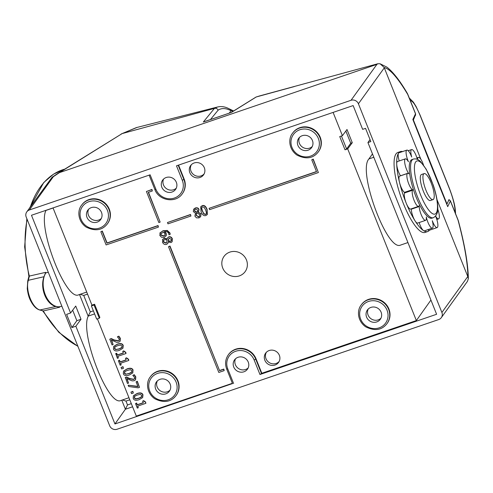 <?xml version="1.0" encoding="UTF-8"?>
<svg xmlns="http://www.w3.org/2000/svg" width="493" height="493" viewBox="0 0 493 493"><rect width="100%" height="100%" fill="white"/><g stroke="black" fill="none" stroke-linecap="round" stroke-linejoin="round"><path stroke-width="0.74" d="M446.769 204.299A5.787 1.054 -21.8 0 0 446.991 203.997L449.012 199.659L449.178 200.072L448.525 200.059M434.228 195.542A13.742 3.716 -108.8 0 1 433.008 199.622A13.742 3.716 -108.8 0 1 425.058 187.815A13.742 3.716 -108.8 0 1 424.14 173.604A13.742 3.716 -108.8 0 1 430.284 180.869A13.742 3.716 -108.8 0 1 434.228 195.542M433.008 199.622L430.377 200.522A13.742 3.716 -108.8 0 1 422.421 188.714A13.742 3.716 -108.8 0 1 421.503 174.504L424.14 173.604M299.547 137.331A7.956 7.524 -144.2 0 0 302.258 146.988A7.956 7.524 -144.2 0 0 312.272 146.501M157.304 380.972A7.956 7.524 -144.2 0 0 160.009 390.629A7.956 7.524 -144.2 0 0 170.03 390.136M88.623 209.26A7.956 7.524 -144.2 0 0 91.328 218.917A7.956 7.524 -144.2 0 0 101.348 218.424M368.228 309.043A7.956 7.524 -144.2 0 0 370.939 318.7A7.956 7.524 -144.2 0 0 380.953 318.213M413.313 159.11L411.994 159.559A30.96 8.369 71.2 0 0 414.065 191.561A30.96 8.369 71.2 0 0 431.973 218.165L433.292 217.715C436.736 215.866 438.215 212.144 437.735 206.542C437.451 200.257 435.929 193.028 433.156 184.844L426.205 169.222L420.504 161.556C418.249 159.276 415.852 158.463 413.313 159.11A30.96 8.369 71.2 0 0 415.383 191.111A30.96 8.369 71.2 0 0 433.292 217.715M134.829 396.052L134.386 397.777L135.908 398.806L138.847 398.178L141.744 396.674M201.853 207.288L201.668 208.114L202.475 211.041L203.905 213.722L205.686 214.245L206.314 213.863M115.097 346.721L114.659 348.446L116.175 349.475L119.115 348.847L122.011 347.343M124.963 371.383L124.519 373.109L126.042 374.144L128.981 373.515L131.877 372.005M194.729 209.617L194.68 210.801L196.103 211.848L197.638 211.984M196.534 213.056L196.269 215.398L198.815 216.723L199.64 216.205M168.698 238.624L168.409 240.874L170.621 241.163L171.262 240.757M163.75 240.19L163.639 241.786L166.073 242.913L166.794 242.482M161.125 233.485L161.008 234.914L163.799 235.857L164.853 235.235M302.264 135.686A7.956 7.524 35.8 0 1 311.256 138.465A7.956 7.524 35.8 0 1 311.625 147.598A7.956 7.524 35.8 0 1 300.773 149.052A7.956 7.524 35.8 0 1 298.715 138.299A7.956 7.524 35.8 0 1 302.264 135.686M160.015 379.32A7.956 7.524 35.8 0 1 169.013 382.106A7.956 7.524 35.8 0 1 169.376 391.239A7.956 7.524 35.8 0 1 158.524 392.693A7.956 7.524 35.8 0 1 156.466 381.933A7.956 7.524 35.8 0 1 160.015 379.32M91.334 207.608A7.956 7.524 35.8 0 1 100.332 210.388A7.956 7.524 35.8 0 1 100.695 219.527A7.956 7.524 35.8 0 1 89.843 220.975A7.956 7.524 35.8 0 1 87.785 210.221A7.956 7.524 35.8 0 1 91.334 207.608M370.946 307.398A7.956 7.524 35.8 0 1 379.937 310.177A7.956 7.524 35.8 0 1 380.306 319.31A7.956 7.524 35.8 0 1 369.448 320.764A7.956 7.524 35.8 0 1 367.39 310.011A7.956 7.524 35.8 0 1 370.946 307.398M417.633 159.498A8.683 2.348 -108.8 0 1 418.403 157.353A8.683 2.348 -108.8 0 1 423.499 165.032M435.584 216.125L435.935 216.988A8.683 2.348 -108.8 0 1 437.125 227.6A8.683 2.348 -108.8 0 1 432.712 221.782L432.287 220.722L432.546 221.801A8.683 2.348 -108.8 0 1 432.361 228.148A8.683 2.348 -108.8 0 1 426.568 218.06L426.303 216.982L426.334 217.789A8.683 2.348 -108.8 0 1 425.564 220.365A8.683 2.348 -108.8 0 1 421.681 215.78A8.683 2.348 -108.8 0 1 419.198 206.518L419.167 205.704L418.951 206.025A8.683 2.348 -108.8 0 1 418.563 206.345A8.683 2.348 -108.8 0 1 413.837 199.72A8.683 2.348 -108.8 0 1 412.567 190.236L412.382 189.663A8.683 2.348 -108.8 0 1 407.785 181.067A8.683 2.348 -108.8 0 1 407.625 173.413A8.683 2.348 -108.8 0 1 408.463 173.591L408.87 173.844L408.389 173.086A8.683 2.348 -108.8 0 1 405.012 164.385A8.683 2.348 -108.8 0 1 405.382 158.845A8.683 2.348 -108.8 0 1 407.982 161.038L408.463 161.796L408.031 160.736A8.683 2.348 -108.8 0 1 406.842 150.125A8.683 2.348 -108.8 0 1 411.254 155.942L411.686 157.002L411.421 155.924A8.683 2.348 -108.8 0 1 411.606 149.576A8.683 2.348 -108.8 0 1 417.325 159.356M437.722 209.106A8.683 2.348 -108.8 0 1 438.585 218.874A8.683 2.348 -108.8 0 1 435.985 216.686L435.615 216.094M138.687 398.412L135.741 399.04L134.225 398.005L134.663 396.28L137.319 395.016L140.258 394.382L141.781 395.429L141.368 397.111L138.687 398.412M134.343 396.618L134.663 396.28M202.309 211.269L201.508 208.342L201.766 207.393L202.494 206.9L204.231 207.399L205.698 210.104L206.493 213.038L206.24 213.98L205.519 214.473L203.738 213.95L202.475 211.041M116.009 349.703L114.493 348.674L114.931 346.949L117.587 345.685L120.526 345.051L122.054 346.098L121.635 347.781L118.955 349.075L116.175 349.475M114.61 347.288L114.931 346.949M125.875 374.372L124.359 373.343L124.797 371.617L127.453 370.354L130.392 369.713L131.921 370.761L131.502 372.443L128.821 373.743L126.042 374.144M124.476 371.956L124.797 371.617M197.65 210.049L197.471 212.212L195.937 212.082L194.519 211.035L194.636 209.728L195.499 209.131L197.65 210.049M196.109 215.626L196.368 213.284L197.952 213.401L199.671 214.621L199.56 216.322L198.654 216.951L196.269 215.398M168.409 240.874L168.298 239.604L169.29 238.261L171.281 239.327L171.182 240.88L170.455 241.391L168.242 241.102M164.693 239.58L167.09 239.962L166.72 242.605L165.907 243.141L163.473 242.014L163.664 240.301L164.693 239.58M161.069 233.583L163.676 232.141L164.841 233.62L164.995 234.914L163.639 236.092L160.847 235.143L161.038 233.596M164.995 234.914L164.773 235.352M399.238 160.94A8.683 2.348 -108.8 0 1 398.541 153.138A8.683 2.348 -108.8 0 1 398.929 152.818L406.842 150.125M400.513 175.841L400.476 175.785A8.683 2.348 -108.8 0 1 396.705 164.12A8.683 2.348 -108.8 0 1 397.475 161.544L405.382 158.845M418.563 206.345L410.651 209.044A8.683 2.348 -108.8 0 1 406.238 203.227A8.683 2.348 -108.8 0 1 404.661 192.936L404.476 192.362A8.683 2.348 -108.8 0 1 399.521 182.453A8.683 2.348 -108.8 0 1 399.712 176.112L407.625 173.413M404.876 192.615L412.783 189.916M425.564 220.365L417.657 223.064A8.683 2.348 -108.8 0 1 415.057 220.87A8.683 2.348 -108.8 0 1 411.285 209.211L411.273 208.835M432.361 228.148L424.448 230.841A8.683 2.348 -108.8 0 1 423.61 230.662A8.683 2.348 -108.8 0 1 419.155 222.553M437.125 227.6L429.218 230.299A8.683 2.348 -108.8 0 1 427.844 229.689M158.838 222.54L146.421 191.5L151.795 189.663L152.325 190.988L148.27 192.369L160.157 222.09L158.838 222.54M218.812 372.449L168.507 246.716L169.826 246.266L219.588 370.687L223.643 369.3L224.173 370.625L218.812 372.449M209.605 209.654L209.075 208.336L316.518 171.7L311.761 159.806L313.08 159.362L318.367 172.568L209.605 209.654M106.118 244.941L100.837 231.735L102.156 231.285L106.907 243.172L157.889 225.788L158.413 227.113L106.118 244.941M133.196 398.356L133.4 395.824L136.814 393.759C140.074 392.619 142.07 393.063 142.81 395.078L142.6 397.598L139.186 399.669C135.939 400.797 133.942 400.359 133.196 398.356M205.932 215.503C203.936 216.205 202.315 214.936 201.052 211.7L200.713 206.814L202.081 205.871C204.071 205.187 205.698 206.456 206.949 209.679L207.282 214.566L205.932 215.503M113.464 349.026L113.667 346.493L117.081 344.428C120.341 343.288 122.338 343.732 123.077 345.747L122.874 348.261L119.454 350.338C116.206 351.466 114.21 351.028 113.464 349.026M132.944 370.416L132.734 372.93L129.32 375C126.072 376.134 124.076 375.697 123.33 373.688L123.533 371.155L126.947 369.091C130.207 367.957 132.204 368.394 132.944 370.416L132.814 372.813M199.006 217.881L196.473 217.838L194.895 216.137L195.505 213.222L193.33 211.596L193.613 209.279L195.142 208.212C196.941 207.707 198.18 208.175 198.858 209.624L198.334 212.317L200.897 214.067L200.577 216.766L199.006 217.881M198.636 211.879L198.322 212.28M162.456 239.82L164.101 238.359L167.145 239.099L167.626 237.768L168.649 237.065C170.202 236.671 171.379 237.324 172.193 239.019L172.057 241.823L170.96 242.599L168.181 241.946L167.694 243.585L166.535 244.374C164.761 244.811 163.429 244.127 162.548 242.309L162.807 239.234M159.855 233.158L162.856 230.977L167.121 230.669L169.863 233.294L170.153 234.385L168.963 234.791L168.723 233.497C168.082 231.92 166.696 231.365 164.563 231.839L165.975 233.546L166.147 235.525L164.194 237.33L161.525 237.25L159.831 235.481L160.188 232.628M190.97 216.008L167.99 223.847L167.46 222.528L190.44 214.689L190.97 216.008L190.44 214.689M125.179 377.761L126.491 377.311L129.604 378.79L133.628 379.493L134.601 378.642L134.521 377.385L132.814 375.376L134.127 374.926L135.63 377.108L135.501 379.826L134.195 380.732L132.155 380.879L126.713 378.556L128.531 383.098L127.459 383.462L125.345 377.527L126.658 377.083L129.77 378.556L133.788 379.265L134.768 378.414M113.113 344.552L112.047 344.915L109.766 339.215L111.073 338.771L114.191 340.244L118.209 340.953L119.189 340.102L119.109 338.839L117.396 336.836L118.714 336.386L120.212 338.568L120.089 341.279L118.782 342.185L116.742 342.339L111.301 340.016L113.113 344.552L111.621 340.176M128.679 386.506L128.149 385.187L137.985 386.635L136.074 381.859L137.159 381.49L139.507 387.356L138.126 387.831L128.679 386.506M115.608 353.82L116.551 353.499L117.217 355.176L123.404 353.068L122.732 351.392L123.577 351.102L125.629 352.575L126.011 353.53L117.698 356.365L118.351 358.01L117.408 358.331L115.769 353.592L116.712 353.271L117.383 354.948L123.342 352.914M145.916 403.299L137.602 406.133L138.256 407.773L137.313 408.099L135.513 403.588L136.456 403.262L137.128 404.944L143.309 402.836L142.637 401.154L143.481 400.864L145.534 402.337L145.916 403.299L145.534 402.337M121.13 364.949L120.187 365.27L118.382 360.759L119.324 360.438L119.996 362.115L126.177 360.007L125.505 358.325L126.356 358.041L128.402 359.514L128.79 360.469L120.471 363.304L121.13 364.949L120.699 363.23M121.068 367.47L122.831 366.872L123.423 368.351L121.66 368.955L121.068 367.47L122.997 366.638L123.423 368.351M130.935 392.138L132.697 391.534L133.289 393.02L131.526 393.624L130.935 392.138L132.863 391.306L133.289 393.02M279.149 361.461A7.906 7.475 35.8 0 1 268.839 362.324A7.906 7.475 35.8 0 1 266.386 352.267M204.127 173.9A7.906 7.475 35.8 0 1 193.817 174.756A7.906 7.475 35.8 0 1 191.364 164.705M346.61 148.966L350.739 143.235L352.279 142.705L347.694 148.886L345.02 149.798L346.61 148.966L341.427 136.013M345.858 131.033L350.739 143.235M94.04 305.007L91.402 305.906L96.683 319.113L99.321 318.213L94.04 305.007L94.588 304.243L99.869 317.449L99.321 318.213M53.034 207.91L91.951 305.136L91.402 305.906M409.671 98.994L410.416 100.609C412.931 101.01 416.154 105.927 420.085 115.368L449.499 188.905C453.258 198.697 455.131 206.512 455.107 212.354L455.544 213.685M415.094 115.726L413.393 119.99A5.787 1.054 158.2 0 1 413.165 120.292M449.419 199.905L449.178 200.072A1.448 1.399 25 0 1 450.374 200.978A4.338 0.789 -21.8 0 0 450.392 200.811L449.419 199.905M415.285 115.319L415.414 115.652M429.428 230.225A42.244 11.413 -108.8 0 1 427.708 231.537A42.244 11.413 -108.8 0 1 423.61 230.662A42.244 11.413 -108.8 0 1 415.057 220.87A42.244 11.413 -108.8 0 1 406.238 203.227A42.244 11.413 -108.8 0 1 399.521 182.453A42.244 11.413 -108.8 0 1 396.705 164.12A42.244 11.413 -108.8 0 1 398.541 153.138A42.244 11.413 -108.8 0 1 400.439 151.579A42.244 11.413 -108.8 0 1 402.608 151.567M345.02 149.798L339.732 136.586L342.407 135.674L346.998 129.499L352.279 142.705M229.843 252.114A13.021 12.313 35.8 0 1 246.463 259.959A13.021 12.313 35.8 0 1 239.351 275.889A13.021 12.313 35.8 0 1 222.731 268.05A13.021 12.313 35.8 0 1 229.843 252.114M148.498 192.288L160.157 222.09M146.421 191.5L151.961 189.435L152.325 190.988M219.588 370.687L169.993 246.038L168.507 246.716M219.755 370.459L223.81 369.072L224.173 370.625M311.761 159.806L313.246 159.128L318.367 172.568M209.075 208.336L316.457 171.546M100.837 231.735L102.316 231.057L107.073 242.944L158.05 225.56L158.413 227.113M133.486 395.706L136.98 393.531C140.24 392.391 142.237 392.835 142.97 394.85L142.68 397.481M200.799 206.703L202.247 205.643C204.238 204.959 205.864 206.228 207.115 209.451L207.362 214.449M113.754 346.376L117.248 344.194C120.508 343.06 122.504 343.498 123.244 345.519L122.948 348.15M123.62 371.044L127.114 368.863C130.374 367.729 132.37 368.166 133.11 370.181M198.334 212.317L201.064 213.839L200.657 216.649M193.7 209.168L195.302 207.984C197.108 207.479 198.346 207.947 199.018 209.389L198.488 212.052M168.323 242.026L167.768 243.468M167.706 237.663L168.816 236.831C170.368 236.443 171.546 237.096 172.359 238.791L172.137 241.699M162.616 239.592L164.268 238.131L167.275 238.883M164.73 231.611L166.141 233.318L166.314 235.297L165.882 236.135M160.022 232.924L163.023 230.742L167.287 230.441L170.03 233.066L170.153 234.385M167.46 222.528L190.606 214.461M127.04 378.723L128.531 383.098M132.814 375.376L134.293 374.698L135.797 376.88L135.581 379.709M117.396 336.836L118.875 336.158L120.378 338.334L120.169 341.162M109.766 339.215L111.239 338.543L114.351 340.016L118.375 340.725L119.349 339.868M136.074 381.859L137.325 381.262L139.507 387.356M128.149 385.187L137.88 386.364M117.919 356.291L118.351 358.01M122.732 351.392L123.743 350.874L125.795 352.341L126.011 353.53M142.637 401.154L143.648 400.636L145.7 402.109M135.513 403.588L136.616 403.034L137.288 404.716L143.247 402.682M137.83 406.059L138.256 407.773M125.505 358.325L126.516 357.813L128.568 359.28L128.79 360.469M118.382 360.759L119.491 360.204L120.163 361.887L126.116 359.853M269.203 350.517A7.956 7.524 35.8 0 1 278.132 353.222A7.956 7.524 35.8 0 1 278.668 362.281A7.956 7.524 35.8 0 1 267.705 363.889A7.956 7.524 35.8 0 1 265.764 352.982A7.956 7.524 35.8 0 1 269.203 350.517M194.18 162.955A7.956 7.524 35.8 0 1 203.11 165.66A7.956 7.524 35.8 0 1 203.652 174.713A7.956 7.524 35.8 0 1 192.689 176.328A7.956 7.524 35.8 0 1 190.742 165.42A7.956 7.524 35.8 0 1 194.18 162.955M292.534 133.264L292.805 132.882A15.912 15.049 35.8 0 1 299.91 127.656A15.912 15.049 35.8 0 1 317.899 133.215A15.912 15.049 35.8 0 1 318.632 151.487L318.355 151.869A15.912 15.049 -144.2 0 0 317.621 133.597A15.912 15.049 -144.2 0 0 299.633 128.038A15.912 15.049 -144.2 0 0 292.534 133.264C288.269 138.225 288.442 149.089 296.996 155.11C306.085 159.584 313.203 158.499 318.355 151.869M150.285 376.905L150.562 376.523A15.912 15.049 35.8 0 1 157.661 371.291A15.912 15.049 35.8 0 1 175.65 376.855A15.912 15.049 35.8 0 1 176.383 395.121L176.106 395.503A15.912 15.049 -144.2 0 0 175.372 377.237A15.912 15.049 -144.2 0 0 157.384 371.673A15.912 15.049 -144.2 0 0 150.285 376.905C146.02 381.865 146.199 392.73 154.747 398.751C163.836 403.219 170.96 402.14 176.106 395.503M81.604 205.193L81.881 204.805A15.912 15.049 35.8 0 1 88.98 199.579A15.912 15.049 35.8 0 1 106.969 205.143A15.912 15.049 35.8 0 1 107.702 223.409L107.431 223.791A15.912 15.049 -144.2 0 0 106.691 205.526A15.912 15.049 -144.2 0 0 88.703 199.961A15.912 15.049 -144.2 0 0 81.604 205.193C77.346 210.154 77.518 221.018 86.065 227.039C95.155 231.507 102.279 230.428 107.431 223.791M361.215 304.976L361.486 304.594A15.912 15.049 35.8 0 1 368.585 299.368A15.912 15.049 35.8 0 1 386.574 304.933A15.912 15.049 35.8 0 1 387.313 323.198L387.036 323.581A15.912 15.049 -144.2 0 0 386.302 305.315A15.912 15.049 -144.2 0 0 368.314 299.75A15.912 15.049 -144.2 0 0 361.215 304.976C356.95 309.943 357.123 320.801 365.67 326.822C374.766 331.296 381.884 330.211 387.036 323.581M91.951 305.136L94.588 304.243M131.323 403.65L127.521 404.944L125.98 401.092L122.424 399.959M46.065 210.289L45.923 210.548C37.314 227.649 66.111 301.624 78.714 294.783L86.694 292.066M93.38 310.849L90.305 311.903L88.185 316.216C79.583 333.317 108.374 407.292 120.976 400.458L128.956 397.734M90.305 311.903L83.718 295.424L80.162 294.29M29.407 276.062L45.695 272.352L44.006 276.721L28.311 280.301A1.448 0.924 -165.8 0 0 27.768 280.819A1.448 0.924 -165.8 0 0 27.768 280.837L27.257 288.571C27.861 293.68 29.001 297.772 30.677 300.847C33.333 305.999 36.359 309.056 39.754 310.017L43.353 310.935A515.783 110.432 -2.2 0 1 40.21 310.042C32.446 308.501 25.205 290.365 28.311 280.301A515.783 272.654 135.5 0 1 29.407 276.062L29.34 276.08A93.306 60.14 -102.8 0 1 27.127 219.373M44.006 276.721A18.808 12.122 77.2 0 0 55.9 306.461L39.754 310.017M407.206 93.159L415.507 113.803A1.448 1.399 25 0 1 415.482 114.894L415.525 113.636A4.338 0.789 158.2 0 1 415.507 113.803L412.851 119.497L434.413 173.856L447.718 206.672L450.374 200.978L458.052 220.174A4.338 0.789 -21.8 0 0 458.071 220.001L450.392 200.811M420.905 159.399L384.17 67.492C390.062 68.952 397.95 77.993 407.828 94.613A4.338 0.789 -21.8 0 0 407.847 94.446L407.292 93.294M427.708 231.537L425.071 232.437A42.244 11.413 -108.8 0 1 400.636 196.14A42.244 11.413 -108.8 0 1 397.802 152.479L400.439 151.579M248.158 367.963A7.956 7.524 35.8 0 1 238.248 368.351A7.956 7.524 35.8 0 1 235.481 358.824M127.521 404.944L125.395 409.239L132.58 406.793M256.021 358.768L255.744 359.15A15.912 15.049 -144.2 0 0 242.932 348.945A15.912 15.049 -144.2 0 0 228.333 354.794L228.604 354.412A15.912 15.049 35.8 0 1 243.209 348.563A15.912 15.049 35.8 0 1 256.021 358.768L261.82 373.275L259.959 374.507L436.613 314.275L367.932 142.557L370.027 139.556M407.933 242.562L400.692 245.033C387.215 252.182 357.314 171.151 368.918 158.925L372.474 153.915M342.407 135.674L333.102 112.41M261.82 373.275L416.363 320.573L347.694 148.886M416.363 320.573L430.925 300.058M178.558 165.106L184.166 179.132A15.912 15.049 35.8 0 1 182.576 193.373L182.305 193.755A15.912 15.049 -144.2 0 0 183.895 179.514L178.183 165.235M97.411 318.866L136.296 416.08L232.388 383.308M75.731 306.054L81.018 319.267L75.854 326.212L71.898 327.562L66.617 314.355L70.573 313.006L75.731 306.054M72.662 310.196L76.853 320.684L81.018 319.267M176.26 188.197A7.956 7.524 35.8 0 1 173.647 189.743A7.956 7.524 35.8 0 1 165.143 187.531A7.956 7.524 35.8 0 1 163.577 179.058M29.179 276.739L29.34 276.08L29.179 276.739M55.9 306.461L59.647 307.225L43.353 310.935M436.989 199.61L467.912 276.856C467.728 263.108 464.443 244.214 458.052 220.174L458.379 220.95L458.071 220.007M229.257 113.137L231.001 110.722L232.936 111.387M259.466 95.969L377.841 63.757L376.905 64.367L351.028 100.295A5.787 5.472 35.8 0 1 358.411 103.776L384.293 67.855M467.765 276.555L441.888 312.476L358.411 103.776M441.888 312.476A5.787 5.472 35.8 0 1 441.309 317.652A5.787 5.472 35.8 0 1 438.727 319.556L117.063 429.243A5.787 5.472 35.8 0 1 109.674 425.755L26.203 217.062A5.787 5.472 35.8 0 1 26.782 211.879A5.787 5.472 35.8 0 1 29.364 209.981L53.343 176.691L52.061 177.283L26.782 211.879M238.088 357.277A7.956 7.524 35.8 0 1 247.079 360.056A7.956 7.524 35.8 0 1 247.449 369.189A7.956 7.524 35.8 0 1 236.597 370.644A7.956 7.524 35.8 0 1 234.539 359.89A7.956 7.524 35.8 0 1 238.088 357.277M71.898 327.562L76.853 320.684M232.548 383.554L114.949 423.962L125.395 409.239L121.771 400.187M184.166 179.132L182.299 180.346L176.488 165.814L353.142 105.576L362.651 129.351L365.547 128.365L370.835 141.571L367.932 142.557M70.573 313.006L31.478 215.262L150.125 174.805L155.936 189.33A14.47 13.681 35.8 0 0 174.399 198.044A14.47 13.681 35.8 0 0 182.299 180.346M114.949 423.962L75.854 326.212M171.995 192.036A7.956 7.524 35.8 0 1 163.004 189.257A7.956 7.524 35.8 0 1 162.635 180.124A7.956 7.524 35.8 0 1 166.184 177.511A7.956 7.524 35.8 0 1 175.181 180.29A7.956 7.524 35.8 0 1 175.545 189.423A7.956 7.524 35.8 0 1 171.995 192.036M61.859 306.208L59.388 306.775A93.306 60.14 77.2 0 0 59.647 307.225M59.388 306.775A19.677 12.682 -102.8 0 1 45.276 294.703A19.677 12.682 -102.8 0 1 45.831 272.882L48.302 272.315M45.695 272.352A93.306 60.14 77.2 0 0 45.831 272.882M467.912 276.856L468.35 278.631L467.469 281.337L441.309 317.652M294.352 86.558L256.101 97.01L231.149 112.496M256.224 96.973L259.423 95.987M210.449 119.552L218.109 110.179C221.634 107.875 225.936 108.053 231.001 110.722A2.896 2.675 -62 0 0 229.72 109.064L227.304 107.93C223.951 106.55 220.716 106.235 217.604 106.987L214.455 108.38L122.128 133.597L137.017 127.441M218.109 110.179C217.358 108.633 216.168 108.029 214.535 108.355M136.302 127.619L217.604 106.987M204.422 121.654L231.118 112.515M377.841 63.757L380.103 63.77L384.17 67.492M351.028 100.295L29.364 209.981M376.905 64.367L59.425 172.63L122.128 133.597M58.377 173.086L59.425 172.63M437.476 205.741A28.064 7.586 -108.8 0 1 420.732 195.265A28.064 7.586 -108.8 0 1 419.605 161.531A28.064 7.586 -108.8 0 1 437.476 205.741M299.886 129.739A14.47 13.681 35.8 0 1 319.224 145.657A14.47 13.681 35.8 0 1 296.392 153.446A14.47 13.681 35.8 0 1 299.886 129.739M157.637 373.38A14.47 13.681 35.8 0 1 176.981 389.297A14.47 13.681 35.8 0 1 154.149 397.081A14.47 13.681 35.8 0 1 157.637 373.38M88.956 201.668A14.47 13.681 35.8 0 1 108.3 217.586A14.47 13.681 35.8 0 1 85.468 225.369A14.47 13.681 35.8 0 1 88.956 201.668M368.567 301.451A14.47 13.681 35.8 0 1 387.905 317.375A14.47 13.681 35.8 0 1 365.073 325.158A14.47 13.681 35.8 0 1 368.567 301.451M449.499 188.905A5.787 1.054 -21.8 0 0 449.524 188.677L420.11 115.14L416.098 106.519L413.393 102.143L409.264 97.984M400.476 175.785L408.389 173.086M404.476 192.362L412.382 189.663M404.661 192.936L412.567 190.236M411.285 209.211L419.198 206.518M446.991 203.997L413.393 119.99M448.827 200.066A1.448 1.399 25 0 1 449.16 200.066M125.98 401.092L129.782 399.798M45.985 210.419L53.071 208.003M88.253 316.093L94.607 313.924M83.718 295.424L87.52 294.13M261.549 373.669L255.744 359.15L254.148 359.982L259.959 374.507M373.811 157.255L368.918 158.925M79.509 294.512L88.185 316.216M30.381 206.881A93.306 60.14 -102.8 0 1 64.725 169.13L53.558 174.14L43.76 182.521L29.697 207.836M77.839 346.16A93.306 60.14 -102.8 0 1 43.285 310.947M233.596 383.499L227.784 368.974L226.743 369.041M227.784 368.974A14.47 13.681 35.8 0 1 235.685 351.269A14.47 13.681 35.8 0 1 254.148 359.982M154.888 189.398L155.936 189.33M231.353 112.466L256.261 96.961M214.455 108.38L203.307 122.03M53.343 176.691L59.474 172.612M58.457 173.031L122.122 133.597M408.216 150.735L411.606 149.576M436.823 219.477L438.585 218.874M416.899 157.865L418.403 157.353M455.55 214.098C455.372 208.169 454.842 203.03 449.517 188.683M415.525 113.636L407.847 94.44M413.072 120.052L415.482 114.894M28.914 276.394L27.768 280.819M28.902 276.444L24.65 246.901L26.85 218.67M77.943 346.413L58.852 332.331L42.706 310.861M232.523 383.646L226.718 369.128C224.814 363.976 225.35 359.2 228.333 354.794M149.126 175.144L154.864 189.491C158.789 200.83 175.964 203.541 182.305 193.755M468.35 278.631C468.116 264.254 464.794 245.027 458.385 220.95M229.775 109.095L233.602 110.968M231.186 112.484L203.856 121.802M380.103 63.776L386.993 67.202C393.18 72.077 399.946 80.772 407.28 93.282M121.179 133.991L136.358 127.601M52.061 177.283L58.371 173.086"/></g></svg>
